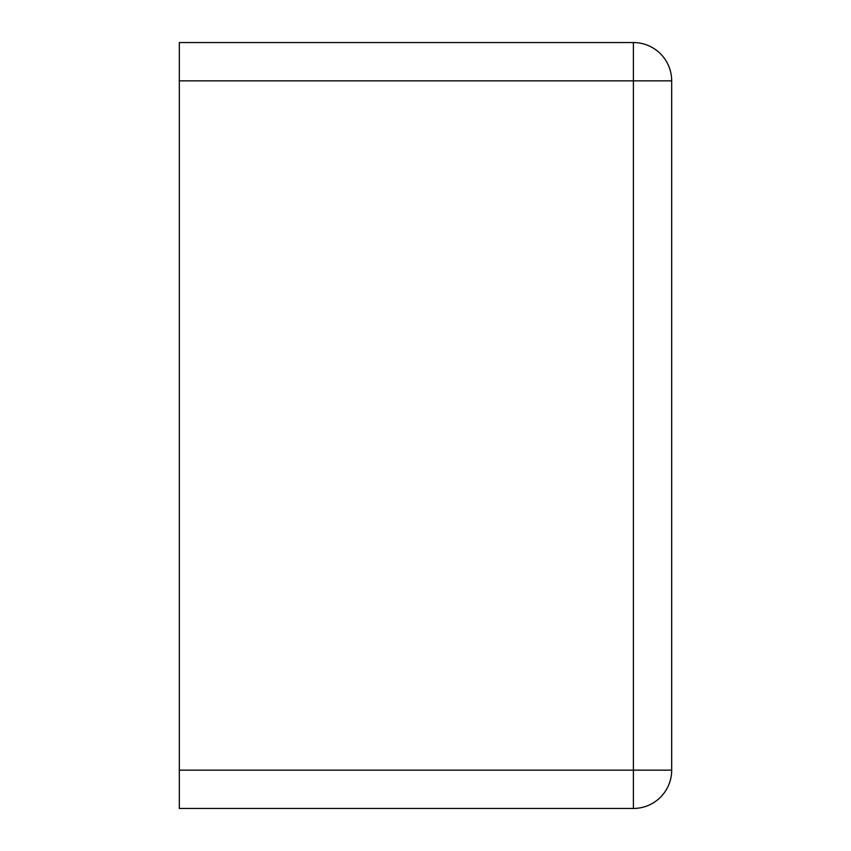 <?xml version="1.0" encoding="UTF-8"?>
<svg xmlns="http://www.w3.org/2000/svg" width="851" height="851" viewBox="0 0 851 851"><rect width="100%" height="100%" fill="white"/><g stroke="black" fill="none" stroke-linecap="round" stroke-linejoin="round"><path stroke-width="1.28" d="M179.316 80.845L179.316 42.55L633.389 42.55A38.295 38.295 0 0 1 671.684 80.845L671.684 770.155A38.295 38.295 0 0 1 633.389 808.45L633.389 42.55A38.295 38.295 0 0 1 671.684 80.845L179.316 80.845L179.316 808.45L633.389 808.45A38.295 38.295 0 0 0 671.684 770.155L179.316 770.155"/></g></svg>
